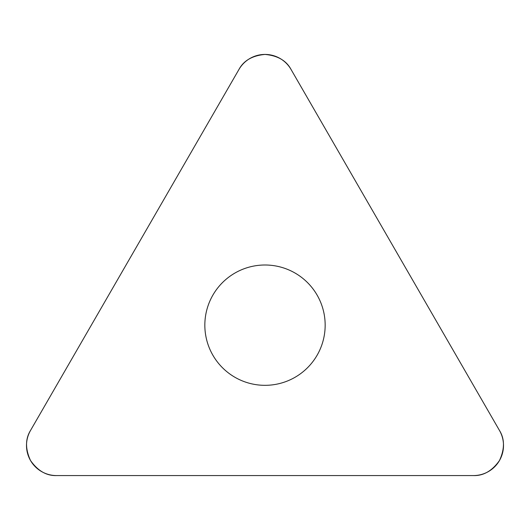 <?xml version="1.0" encoding="UTF-8"?>
<svg xmlns="http://www.w3.org/2000/svg" width="530" height="530" viewBox="0 0 530 530"><rect width="100%" height="100%" fill="white"/><g stroke="black" fill="none" stroke-linecap="round" stroke-linejoin="round"><path stroke-width="0.79" d="M238.951 69.463L30.528 430.453A30.084 30.084 0 0 0 56.584 475.576L473.416 475.576A30.084 30.084 0 0 0 499.472 430.453L291.049 69.463A30.084 30.084 0 0 0 238.951 69.463M212.894 355.246A60.168 60.168 0 0 0 317.106 355.246A60.168 60.168 0 0 0 265 265A60.168 60.168 0 0 0 212.894 355.246M499.472 430.453L291.049 69.463C286.319 60.605 277.634 55.59 265 54.424C252.366 55.59 243.681 60.605 238.951 69.463L30.528 430.453C25.228 438.986 25.228 449.009 30.528 460.537C37.862 470.892 46.547 475.907 56.584 475.576L473.416 475.576C483.453 475.907 492.138 470.892 499.472 460.537C504.772 449.009 504.772 438.986 499.472 430.453"/></g></svg>
